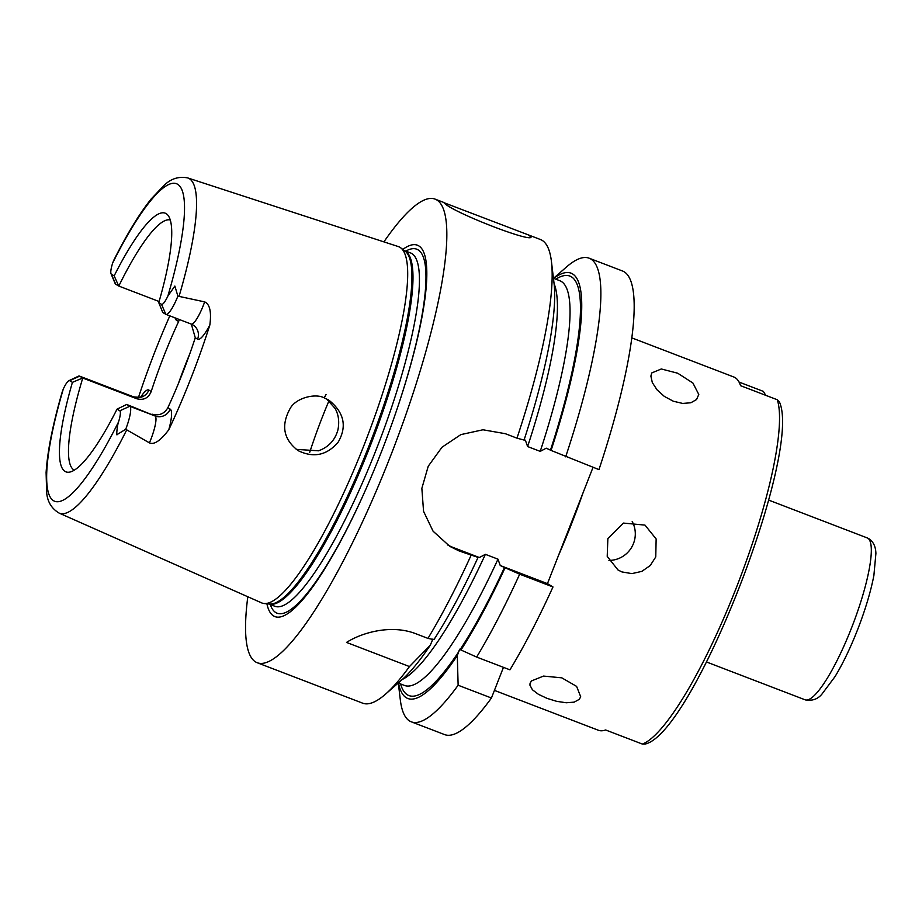 <?xml version="1.0" encoding="UTF-8"?>
<svg xmlns="http://www.w3.org/2000/svg" width="922" height="922" viewBox="0 0 922 922"><rect width="100%" height="100%" fill="white"/><g stroke="black" fill="none" stroke-linecap="round" stroke-linejoin="round"><path stroke-width="1.38" d="M698.784 394.455L696.559 399.537L690.855 402.764L682.672 403.433L673.337 401.231L664.324 396.402L656.994 389.776L652.315 382.572L650.886 376.084L651.716 372.961L661.316 368.973L677.705 373.214L692.918 383.033L698.784 394.455M579.304 699.325L574.176 702.138L566.281 702.76L556.761 701.354L546.988 698.346L538.425 694.312L532.42 689.771L529.931 685.161L530.058 683.352L531.406 680.955L543.531 676.08L561.775 677.831L576.607 686.383L580.699 696.755L579.304 699.325M608.923 560.403A26.196 25.632 121 0 0 632.204 521.529M655.761 556.934L650.229 565.532L641.839 571.375L631.881 573.611L621.935 571.928L618.017 570.003L607.218 556.369L607.863 538.563L623.479 523.085L644.985 525.102L656.141 538.967L655.761 556.934M739.041 382.065L763.358 391.389L765.767 395.342M494.423 690.394L598.378 730.259A189.171 38.436 -69 0 0 605.616 729.97L642.357 744.066L645.02 744.077C692.952 734.119 802.232 453.52 779.516 402.142L777.292 399.756L740.539 385.661A189.171 38.436 -69 0 0 735.088 377.617A189.171 38.436 -69 0 0 733.843 377.006L631.766 337.867M503.458 667.344L491.438 698.012A248.283 50.445 111 0 1 444.623 734.604L411.316 721.834A248.283 50.445 111 0 1 400.321 699.844L398.316 683.075M553.546 278.317L566.246 267.196A248.283 50.445 111 0 1 589.123 258.195L622.431 270.964A248.283 50.445 111 0 1 598.966 469.609L551.068 450.432A227.769 46.284 -69 0 0 553.73 278.386M593.03 467.339L547.449 583.638L552.981 586.957A248.283 50.445 111 0 1 509.947 669.833L476.639 657.063L460.965 649.998A227.769 46.284 -69 0 0 505.083 567.768L500.243 565.532L497.984 559.17L485.375 554.329L479.359 557.522L478.057 557.407L459.306 551.033L449.878 546.423L433.063 531.176L423.555 511.33L421.861 488.326L428.234 466.232L442.007 447.216L460.862 434.608L482.99 429.779L505.291 433.686L516.977 438.169A248.283 50.445 -69 0 0 551.437 261.514A248.283 50.445 -69 0 0 542.078 240.319A248.283 50.445 -69 0 0 540.442 239.524L527.822 234.684L530.795 236.7M530.38 235.836C539.704 246.093 451.515 212.279 443.92 202.679L527.822 234.684M383.909 241.864A248.283 50.445 111 0 1 435.08 199.117A248.283 50.445 111 0 1 436.705 199.913A248.283 50.445 111 0 1 391.677 453.151A248.283 50.445 111 0 1 257.273 662.757L362.634 703.163A248.283 50.445 -69 0 0 385.511 694.162A248.283 50.445 -69 0 0 409.46 666.56L346.522 642.427C361.297 632.918 391.135 623.837 416.271 633.91L427.958 638.393A248.283 50.445 -69 0 0 470.992 555.517M257.273 662.757A248.283 50.445 111 0 1 247.811 596.753M427.958 638.393L433.939 639.638A227.769 46.284 -69 0 0 478.057 557.407M491.438 698.012L458.13 685.23L457.3 655.577L459.605 649.215L460.965 649.998M432.914 638.981L430.286 645.216L409.46 666.56M552.981 586.957L519.674 574.187A248.283 50.445 111 0 1 476.639 657.063M519.674 574.187L505.083 567.768M385.511 694.162L401.796 679.906A227.769 46.284 -69 0 0 430.286 645.216M516.977 438.169L524.053 440.059A227.769 46.284 -69 0 0 554.007 282.996L551.437 261.514M458.13 685.23A248.283 50.445 111 0 1 411.316 721.834M398.5 683.144A227.769 46.284 -69 0 0 457.3 655.577M500.243 565.532L547.449 583.638M447.285 544.764A63.053 61.705 121 0 0 453.774 547.714L479.359 557.522M523.477 439.713L525.356 440.174L527.615 446.548L540.223 451.377L546.239 448.184L551.068 450.432M589.123 258.195A248.283 50.445 111 0 1 565.659 456.839M328.97 400.805A133.99 27.222 -69 0 0 309.723 452.299M296.204 449.36L318.528 450.812C328.578 447.135 335.032 440.186 337.913 429.963C339.527 421.769 338.593 414.612 335.124 408.481L326.618 398.915M324.198 397.855L328.762 400.079C344.067 412.284 347.237 426.252 338.27 441.984C327.103 455.284 313.745 458.188 298.221 450.685C283.711 439.702 280.864 425.929 289.669 409.38C295.086 397.82 315.439 393.037 324.198 397.855L326.042 394.535M119.791 410.809L129.772 406.279L155.057 415.983A22.704 4.61 111 0 1 149.422 442.86L125.715 429.272A22.704 4.61 -69 0 0 129.772 406.279L126.729 404.458L117.025 409.149L119.791 410.809A14.902 3.031 111 0 1 118.489 422.046C117.013 426.333 116.241 436.947 117.175 434.516L125.715 429.272M138.461 397.463A183.005 37.191 111 0 1 169.821 315.866M118.489 422.046A170.063 34.552 111 0 1 53.58 500.738A170.063 34.552 111 0 1 63.33 388.911L62.235 391.862C52.831 424.258 47.46 451.146 46.1 472.525L46.642 492.302C47.345 501.626 51.528 508.564 59.169 513.116L261.618 602.873A190.831 38.77 -69 0 0 264.107 603.518A190.831 38.77 -69 0 0 366.53 438.745A190.831 38.77 -69 0 0 400.563 247.73A190.831 38.77 -69 0 0 399.906 247.292A190.831 38.77 -69 0 0 398.269 246.554L187.719 177.923C178.856 176.183 170.996 178.638 164.139 185.31L151.116 199.037C139.383 213.754 126.994 234.038 113.959 259.9L114.063 259.693M177.888 296.135L174.857 286.05L167.85 296.1A14.902 3.031 111 0 1 161.523 304.318L158.757 302.658L162.768 312.489L165.81 314.31A22.704 4.61 -69 0 0 165.96 314.379A22.704 4.61 -69 0 0 177.888 296.135L204.661 301.886A22.704 4.61 111 0 1 191.246 324.083L192.882 324.878A11.825 11.571 121 0 0 191.384 324.129M191.327 324.118L195.268 337.752L197.596 339.158A34.517 7.019 -69 0 0 209.836 325.028C211.564 311.89 209.836 304.179 204.661 301.886M209.836 325.028A181.427 36.868 111 0 1 168.784 429.767A34.517 7.019 -69 0 0 170.178 409.126L167.85 407.72A133.99 27.222 -69 0 0 195.268 337.752M149.422 442.86C154.101 445.026 160.555 440.658 168.784 429.767M72.423 382.353L82.68 377.997L79.638 376.164A22.704 4.61 -69 0 0 79.488 376.095A22.704 4.61 -69 0 0 78.416 376.211L68.862 380.717A14.902 3.031 111 0 1 69.657 380.694L72.423 382.353A138.542 28.156 111 0 0 69.484 472.133A138.542 28.156 111 0 0 117.025 409.149M63.33 388.911A14.902 3.031 111 0 1 68.862 380.717M133.448 396.806A22.704 4.61 111 0 1 133.609 396.852A22.704 4.61 111 0 1 133.748 396.921L136.802 398.753L82.68 377.997M82.761 378.032A133.99 27.222 -69 0 0 74.313 470.151M126.729 404.458L155.057 415.983A11.825 11.571 -59 0 0 170.178 409.126M111.02 273.719L115.112 283.469A22.704 4.61 -69 0 0 115.676 284.195L118.719 286.027L114.155 275.862L111.389 274.203A14.902 3.031 111 0 1 111.02 273.719A14.902 3.031 111 0 1 112.691 262.966L113.959 259.9M114.155 275.862A138.542 28.156 111 0 1 167.988 215.287A138.542 28.156 111 0 1 158.757 302.658M136.802 398.753C143.671 400.517 148.477 398.085 151.208 391.47L148.868 390.064A34.517 7.019 -69 0 0 140.893 396.84M175.111 317.894A34.517 7.019 -69 0 0 176.298 320.095L178.626 321.501A133.99 27.222 -69 0 0 151.208 391.47M167.85 407.72C164.323 413.863 159.045 415.995 152.015 414.151M178.626 321.501L179.329 319.519M118.719 286.027L159.091 301.506M189.863 353.622A133.99 27.222 -69 0 0 178.257 383.898M170.259 219.989A133.99 27.222 -69 0 0 118.8 286.062M402.822 249.401A198.922 40.418 111 0 1 418.715 245.84A198.922 40.418 111 0 1 398.431 404.896A198.922 40.418 111 0 1 367.613 485.237A198.922 40.418 111 0 1 266.907 603.806M777.292 399.756A189.171 38.436 111 0 1 736.298 587.81A189.171 38.436 111 0 1 642.357 744.066M583.119 492.625A189.171 38.436 111 0 1 558.363 555.782M867.786 538.183A86.703 17.622 111 0 1 852.055 626.614A86.703 17.622 111 0 1 805.125 699.81C812.109 701.158 817.71 699.245 821.963 694.07L835.067 676.552C843.146 663.183 850.833 647.094 858.14 628.297C865.574 608.923 870.817 591.325 873.883 575.501L875.9 553.477C875.716 546.711 873.411 541.802 868.962 538.759L867.21 537.906A86.703 17.622 111 0 1 867.786 538.183M400.586 683.951A224.634 45.651 -69 0 0 458.902 651.508M398.212 683.041L404.562 685.472A216.751 44.049 -69 0 0 497.984 559.17M460.193 649.537A224.634 45.651 -69 0 0 504.507 567.422M402.315 679.445A216.751 44.049 -69 0 0 485.375 554.329M453.774 547.714L459.306 551.033M527.615 446.548A216.751 44.049 -69 0 0 554.087 283.688M540.223 451.377A216.751 44.049 -69 0 0 559.804 280.714L553.442 278.283M550.492 450.086A224.634 45.651 -69 0 0 555.816 279.182M59.169 513.116A179.513 36.477 -69 0 0 126.671 429.986M179.087 296.25A179.513 36.477 -69 0 0 189.264 178.626A179.513 36.477 -69 0 0 187.719 177.923M148.868 390.064A11.825 11.571 121 0 1 133.748 396.921L79.638 376.164L69.657 380.694M165.81 314.31L161.523 304.318M112.691 262.966A170.063 34.552 111 0 1 177.6 184.262A170.063 34.552 111 0 1 167.85 296.1M111.389 274.203L115.676 284.195M197.596 339.158A11.825 11.571 121 0 0 192.882 324.878M176.782 318.539A11.825 11.571 -59 0 1 176.298 320.095M268.936 604.002L274.952 606.307A189.252 38.459 -69 0 0 377.398 446.548A189.252 38.459 -69 0 0 411.731 253.515A189.252 38.459 -69 0 0 410.486 252.905L404.47 250.6M268.994 604.002A189.252 38.459 -69 0 0 371.416 442.871A189.252 38.459 -69 0 0 405.277 251.049A189.252 38.459 -69 0 0 404.516 250.646M398.292 405.3A194.957 39.611 -69 0 0 418.035 249.827A194.957 39.611 -69 0 0 405.818 251.118M270.284 604.521A194.957 39.611 -69 0 0 367.786 484.845M264.107 603.518L269.431 604.048A189.413 38.482 -69 0 0 371.082 440.486A189.413 38.482 -69 0 0 404.873 250.899L400.563 247.73M706.563 662.008L805.125 699.81M768.66 500.104L867.21 537.906M435.08 199.117L443.217 202.241M79.488 376.095L133.609 396.852C139.21 397.497 142.161 397.209 142.449 395.953M165.96 314.379L191.246 324.083"/></g></svg>

